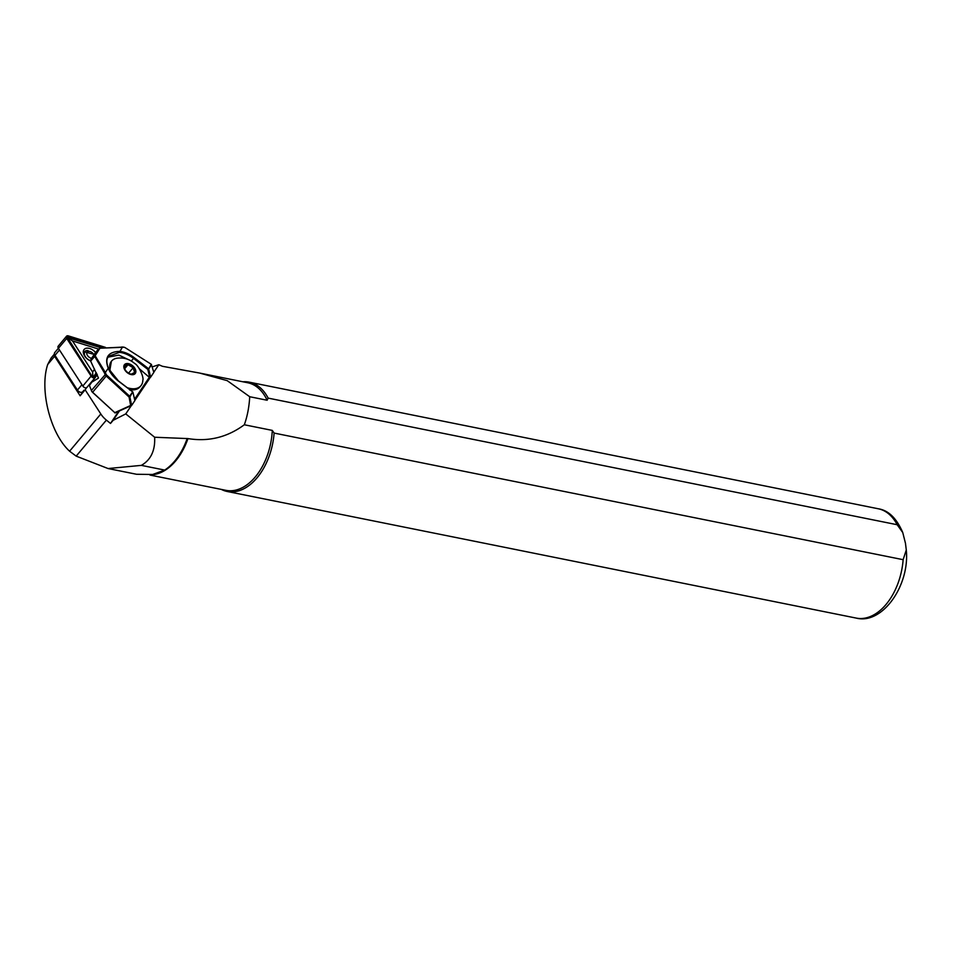 <?xml version="1.0" encoding="UTF-8"?>
<svg xmlns="http://www.w3.org/2000/svg" width="954" height="954" viewBox="0 0 954 954"><rect width="100%" height="100%" fill="white"/><g stroke="black" fill="none" stroke-linecap="round" stroke-linejoin="round"><path stroke-width="1.43" d="M95.579 352.527A8.359 5.235 40 0 0 87.363 348.138A8.359 5.235 40 0 0 83.332 352.61A8.359 5.235 40 0 0 84.012 354.876A8.359 5.235 40 0 0 90.582 360.922M84.286 355.425A6.618 4.15 -140 0 1 83.952 354.113A6.618 4.15 -140 0 1 84.584 351.632A6.618 4.15 -140 0 1 88.078 350.643M95.126 377.605L86.969 387.336A2.79 1.741 -140 0 1 86.897 387.431A2.79 1.741 -140 0 1 82.807 386.048L58.409 348.329A2.79 1.741 -140 0 1 58.23 346.135L66.53 336.225A2.79 1.741 -140 0 1 68.414 335.903L105.5 347.399M94.565 369.15L92.621 372.036L72.528 340.983L98.512 349.045M97.201 374.552L95.269 377.426A2.79 1.741 -140 0 1 95.197 377.522A2.79 1.741 -140 0 1 91.119 376.138L66.72 338.431A2.79 1.741 -140 0 1 66.53 336.225M96.855 373.837L94.72 377.009A2.087 1.312 -140 0 1 91.608 376.043L67.209 338.324A2.087 1.312 -140 0 1 68.473 336.44L104.344 347.554M96.294 372.68L93.575 376.723L92.037 376.246L67.484 337.621L101.649 347.948M92.908 376.937L92.621 372.036M67.484 337.621L72.528 340.983M131.02 374.254L134.609 372.525L133.119 367.743L128.039 364.69L124.449 366.431L124.342 367.409M133.846 373.896A6.38 3.995 40 0 0 133.632 367.278A6.38 3.995 40 0 0 125.821 364.333A6.38 3.995 40 0 0 124.306 366.908A6.38 3.995 40 0 0 127.264 372.179A6.38 3.995 40 0 0 132.976 374.171A6.38 3.995 40 0 0 133.846 373.896M127.144 387.634A19.163 12.008 40 0 0 138.282 387.753A19.163 12.008 40 0 0 140.918 385.726A19.163 12.008 40 0 0 142.826 380.348C144.126 377.462 138.712 365.442 134.729 363.51C129.339 358.966 123.269 357.225 116.507 358.287A19.163 12.008 40 0 0 114.182 359.062A19.163 12.008 40 0 0 111.546 361.101A19.163 12.008 40 0 0 111.284 373.455M111.403 361.28L109.722 370.927M119.417 410.959L113.121 420.332L125.749 413.905L154.643 437.242L187.974 438.59C208.532 441.929 227.314 437.314 244.319 424.768L272.284 430.397L274.12 433.08L903.14 559.688L906.288 549.969L905.465 543.279L902.758 532.559L897.165 524.724L268.146 398.116L267.132 400.239L249.721 396.733L227.207 380.646L199.708 373.074L162.442 366.3L158.817 364.726L153.797 372.191M54.426 354.041A2.79 1.741 40 0 0 54.402 354.077A2.79 1.741 40 0 0 54.581 356.283L80.136 395.779L83.833 390.281M54.688 354.84L55.177 355.878A1.741 1.097 40 0 0 55.32 356.128L77.787 390.866A1.741 1.097 40 0 0 79.242 391.951L80.339 392.249A3.482 2.182 -140 0 1 77.441 390.079L54.974 355.341A3.482 2.182 -140 0 1 54.688 354.84A3.482 2.182 -140 0 1 54.736 352.586L58.373 348.258M152.211 366.908L158.817 364.726M113.121 420.332L110.509 423.445L106.383 420.106A17.422 10.911 40 0 1 100.814 413.976L85.156 389.792L80.136 395.779M154.643 437.242C155.287 450.526 150.851 459.911 141.347 465.373L108.088 468.545L76.177 456.131L69.594 451.206C50.371 433.665 39.293 389.781 47.7 364.488L51.158 357.953L54.402 354.077M150.16 377.605L134.884 400.322M131.366 405.557L125.749 413.905M200.435 373.229L247.635 382.733A54.891 34.559 101.4 0 1 267.132 400.239M272.284 430.397A54.891 34.559 101.4 0 1 225.979 490.344L149.981 475.056M187.974 438.59A54.891 34.559 101.4 0 1 154.011 474.508L136.541 474.269L108.088 468.545M187.056 438.876A55.237 34.773 101.4 0 1 164.696 470.083L151.65 474.853M244.319 424.768C247.336 416.373 249.137 407.036 249.721 396.733M243.008 381.791A55.761 35.107 101.4 0 1 249.232 382.16A55.761 35.107 101.4 0 1 268.146 398.116M274.12 433.08A55.761 35.107 101.4 0 1 227.231 491.489A55.761 35.107 101.4 0 1 221.34 489.414M86.564 387.694L85.156 389.792M118.666 411.293L110.509 423.445M133.119 367.743L128.599 373.133M128.039 364.69L124.676 368.709M82.545 391.808L82.64 391.689A3.482 2.182 -140 0 1 82.545 391.808A3.482 2.182 -140 0 1 80.339 392.249M108.434 368.697L108.517 368.411C106.204 362.675 106.311 358.597 108.863 356.164L119.417 352.36L122.422 347.125L99.931 348.234L98.286 349.307L100.349 348.198L123.817 347.232A2.79 1.741 -140 0 1 124.318 347.316A2.79 1.741 -140 0 1 125.356 347.781L151.257 364.297L153.844 372.382L150.637 377.164L148.669 368.995L147.787 369.353L149.814 377.736L150.637 377.164M124.115 347.268A3.482 2.182 40 0 0 123.877 347.196A3.482 2.182 40 0 0 123.257 347.089L121.862 346.982M94.565 356.224L95.161 355.735L94.207 355.377L94.565 356.224L104.439 372.895L105.345 372.513L95.161 355.735L99.931 348.234M95.233 355.806L90.642 361.101L91.012 359.205L95.185 353.004L91.095 359.098L95.173 353.028L96.092 352.98M104.439 372.895L104.976 374.278A3.482 2.182 40 0 0 106.192 375.995L129.064 397.031L130.662 405.462L131.652 405.39L129.732 396.315L106.86 375.28A2.79 1.741 -140 0 1 105.894 373.896L105.345 372.513L108.219 368.256A22.479 14.083 40 0 0 118.368 381.063L132.689 391.891L129.064 397.031L130.018 396.733L132.618 392.034M130.662 405.462L114.778 412.641L92.586 392.225A3.482 2.182 -140 0 1 91.465 390.735A3.482 2.182 -140 0 1 91.369 390.508L89.402 385.38L92.574 380.658M91.572 390.973A2.79 1.741 40 0 0 91.656 391.152A2.79 1.741 40 0 0 92.55 392.344L114.778 412.641M114.981 412.975L131.569 405.462M132.701 392.106L132.94 392.285A0.692 0.692 0 0 0 132.689 391.891L118.439 380.932L108.219 368.256C104.26 357.476 108.04 351.859 119.56 351.382A22.479 14.083 40 0 1 134.132 357.607L133.536 358.382L147.787 369.353L148.383 368.578L134.132 357.607M134.919 400.477L132.94 392.285L134.872 400.62L131.652 405.39M148.585 378.392L149.861 377.784L149.062 377.677L134.609 399.177M89.402 385.476L97.272 374.695M92.55 381.731L98.381 378.178M98.465 378.011L90.69 361.208M139.379 368.769L149.814 377.736M108.172 357.118L118.856 355.103L128.718 359.741M82.807 386.048L91.119 376.138M58.409 348.329L66.72 338.431M93.575 376.723L94.72 377.009M68.271 337.597L68.473 336.44M90.558 360.588A6.094 3.816 -140 0 1 84.417 354.328A6.094 3.816 -140 0 1 84.978 351.966L94.243 354.411M91.632 358.299A4.353 2.731 -140 0 1 86.778 353.731A4.353 2.731 -140 0 1 89.485 351.394A4.353 2.731 -140 0 1 93.933 354.864M125.451 363.903A6.964 4.365 40 0 0 125.689 371.13A6.964 4.365 40 0 0 134.216 374.338A6.964 4.365 40 0 0 133.977 367.111A6.964 4.365 40 0 0 125.451 363.903M129.816 389.685A19.163 12.008 40 0 0 137.352 388.874A19.163 12.008 40 0 0 139.988 386.847L137.078 389.089L129.684 390.019M902.758 532.559C896.581 518.237 888.424 510.307 878.252 508.768A55.761 35.107 101.4 0 1 897.165 524.724M76.177 456.131L106.383 420.106M903.14 559.688A55.761 35.107 101.4 0 1 856.251 618.097L227.231 491.489M47.7 364.488L54.581 356.283M69.594 451.206L100.814 413.976M164.696 470.083L141.347 465.373M77.787 390.866L77.441 390.079L81.949 384.712M55.32 356.128L54.974 355.341L59.47 349.975M92.55 392.344L106.86 375.28M91.369 390.508L105.894 373.896M151.257 364.297L148.669 368.995L151.555 364.714M119.417 352.36A21.787 13.642 -140 0 1 133.536 358.382L131.294 361.065M95.173 353.028L98.286 349.307M86.897 387.431L95.197 377.522M83.94 353.207L84.978 351.966M906.288 549.969C909.877 585.494 882.343 624.894 856.251 618.097M878.252 508.768L249.232 382.16M140.918 385.726L139.988 386.847"/></g></svg>
